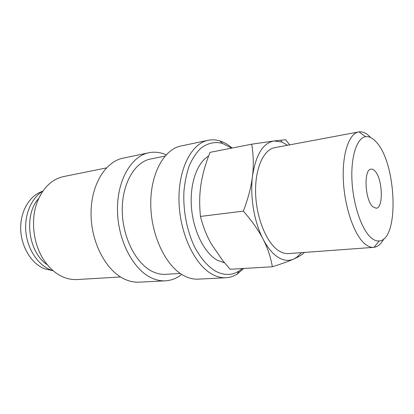 <?xml version="1.0" encoding="UTF-8"?>
<svg xmlns="http://www.w3.org/2000/svg" width="414" height="414" viewBox="0 0 414 414"><rect width="100%" height="100%" fill="white"/><g stroke="black" fill="none" stroke-linecap="round" stroke-linejoin="round"><path stroke-width="0.62" d="M232.073 148.036L230.494 146.722C227.079 144.02 223.544 142.09 219.896 140.936C215.958 139.704 212.04 139.482 208.144 140.279C191.428 143.446 178.025 169.228 179.008 201.742C179.878 234.226 195.284 265.886 212.936 274.673C217.355 276.93 221.707 277.954 225.992 277.732C229.956 277.504 233.687 276.293 237.186 274.099L243.758 268.474M231.597 148.129L222.515 143.415C214.695 141.386 207.316 143.135 200.386 148.667C196.065 153.051 192.36 158.748 189.26 165.75C186.611 173.399 184.835 181.87 183.945 191.164C182.947 210.167 186.89 230.727 194.539 246.78C200.738 258.476 207.89 266.688 215.994 271.424C224.284 275.564 231.98 275.429 239.085 271.025L242.433 268.551M208.144 140.279L181.001 145.987C163.851 149.263 150.003 174.377 150.779 205.815C151.441 237.227 166.925 267.754 184.934 276.221C189.446 278.394 193.897 279.372 198.29 279.145L225.992 277.732M165.01 156.083L150.634 158.986C134.731 161.946 121.856 183.759 122.254 210.814C122.549 237.843 136.341 264.225 152.869 271.724C157.154 273.706 161.398 274.575 165.605 274.327L180.25 273.468M166.143 154.815C160.409 152.274 154.634 151.586 148.812 152.75L123.118 158.153C105.249 161.62 90.661 185.286 91.044 214.436C91.308 243.567 106.812 271.729 125.375 279.517C130.027 281.515 134.643 282.395 139.218 282.162L165.44 280.821C171.365 280.459 176.773 278.322 181.668 274.399M148.812 152.75C131.233 156.145 116.934 180.457 117.483 210.622C117.912 240.762 133.432 269.969 151.788 278.053C156.383 280.133 160.937 281.054 165.44 280.821M106.398 167.924L63.72 176.55C52.562 178.988 44.013 186.776 38.083 199.915C29.637 219.13 33.265 247.075 46.337 263.495C51.486 270.083 57.344 274.694 63.906 277.328C68.31 279.062 72.704 279.797 77.092 279.543L120.557 276.982M289.686 144.864L285.681 139.741L274.084 140.962L251.733 144.186C253.513 155.11 253.766 165.791 252.488 176.224C251.257 186.621 248.219 198.254 243.375 211.124C252.11 221.185 258.688 230.541 263.107 239.188C267.589 247.867 270.668 257.053 272.355 266.751C281.763 263.806 288.879 261.239 293.712 259.055L296.703 257.632C300.031 255.95 302.567 254.268 304.316 252.576L304.373 252.426M287.523 145.267L281.867 142.012L274.084 140.962C262.993 142.98 255.79 154.732 252.488 176.224C249.87 196.603 254.243 222.334 263.107 239.188C267.61 247.769 272.614 253.808 278.12 257.306C283.611 260.654 288.812 261.239 293.712 259.055L296.822 257.234L301.464 252.638M370.665 137.562C366.773 133.324 362.892 131.429 359.016 131.88L358.633 131.942C348.93 133.494 341.907 154.293 343.403 181.389C344.826 208.454 354.638 235.799 365.195 244.151C368.098 246.49 370.908 247.562 373.614 247.365L374.002 247.324C377.863 246.775 381.134 243.949 383.814 238.857M376.217 142.007C372.662 138.007 369.128 136.247 365.609 136.718C356.93 137.878 350.679 156.523 351.983 180.949C353.225 205.339 361.914 230.205 371.332 237.957C374.028 240.213 376.631 241.212 379.141 240.964C399.577 239.965 396.54 162.966 376.217 142.007M373.614 247.365L288.449 253.591C285.293 253.818 282.074 252.887 278.788 250.791C266.839 243.303 256.437 218.514 255.624 193.762C254.734 168.984 263.413 149.557 274.699 147.669L358.633 131.942M224.538 262.828L217.5 260.334C204.651 253.415 193.421 231.478 191.48 207.771C189.488 184.059 197.048 162.64 208.615 156.047M374.753 170.832C382.583 178.139 383.809 208.149 376.15 208.226L372.916 206.845C364.874 200.335 363.44 169.067 371.079 169.135C372.279 168.974 373.506 169.538 374.753 170.832M52.516 270.621L44.526 268.795C31.49 263.692 21.124 246.889 20.7 229.082C20.214 211.264 29.642 195.517 42.238 191.449M38.787 198.311C23.365 215.006 28.25 252.664 47.429 264.867M272.355 266.751L230.143 269.291L222.794 260.696L211.275 243.893C206.658 235.82 203.057 226.665 200.479 216.434C199.279 204.956 199.444 194.311 200.971 184.499C202.405 174.967 205.266 164.648 209.556 153.547L210.017 152.357L251.733 144.186M200.479 216.434L243.375 211.124M42.963 190.994C31.443 197.97 24.219 214.638 25.859 231.923C27.495 249.212 37.809 264.681 50.534 269.881M53.334 270.88L50.943 270.047M239.085 271.025L237.186 274.099M365.609 136.718L359.016 131.88M379.141 240.964L374.002 247.324M281.867 142.012L280.723 140.165M296.822 257.234L296.703 257.632M222.515 143.415L219.896 140.936"/></g></svg>
